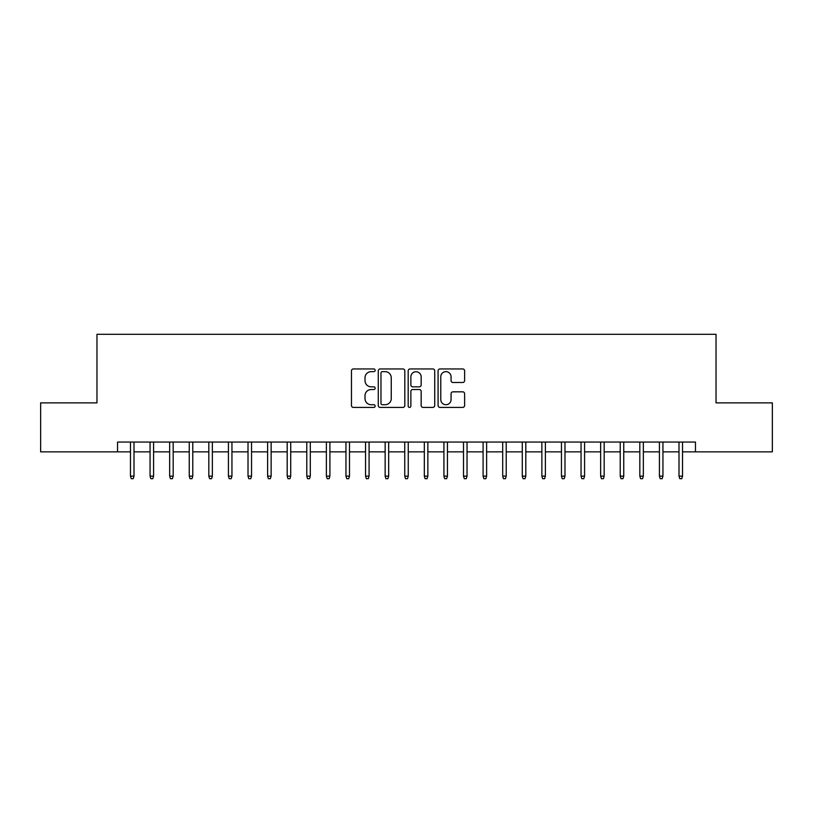 <?xml version="1.0" encoding="UTF-8"?>
<svg xmlns="http://www.w3.org/2000/svg" width="813" height="813" viewBox="0 0 813 813"><rect width="100%" height="100%" fill="white"/><g stroke="black" fill="none" stroke-linecap="round" stroke-linejoin="round"><path stroke-width="1.22" d="M375.159 370.301A1.341 1.341 0 0 0 373.807 368.95L353.381 368.95A1.921 1.921 0 0 0 351.46 370.88L351.46 405.494A1.921 1.921 0 0 0 353.381 407.415L373.807 407.415A1.341 1.341 0 0 0 375.159 406.063A1.341 1.341 0 0 0 373.807 404.722L371.165 404.722A6.148 6.148 0 0 1 365.017 398.563L365.017 395.687A6.148 6.148 0 0 1 371.165 389.529L373.807 389.529A1.341 1.341 0 0 0 375.159 388.187A1.341 1.341 0 0 0 373.807 386.836L371.165 386.836A6.148 6.148 0 0 1 365.017 380.687L365.017 377.801A6.148 6.148 0 0 1 371.165 371.643L373.807 371.643A1.341 1.341 0 0 0 375.159 370.301M462.699 382.506A1.921 1.921 0 0 0 464.619 380.586L464.619 370.88A1.921 1.921 0 0 0 462.699 368.95L440.006 368.95A1.921 1.921 0 0 0 438.085 370.88L438.085 405.494A1.921 1.921 0 0 0 440.006 407.415L462.699 407.415A1.921 1.921 0 0 0 464.619 405.494L464.619 393.756A1.921 1.921 0 0 0 462.699 391.836L452.983 391.836A1.921 1.921 0 0 0 451.063 393.756L451.063 399.579A5.142 5.142 0 0 1 445.92 404.722A5.142 5.142 0 0 1 440.778 399.579L440.778 376.785A5.142 5.142 0 0 1 445.92 371.643A5.142 5.142 0 0 1 451.063 376.785L451.063 380.586A1.921 1.921 0 0 0 452.983 382.506L462.699 382.506M117.539 451.855L40.65 451.855L40.65 402.872L96.971 402.872L96.971 334.306L716.029 334.306L716.029 402.872L772.35 402.872L772.35 451.855L695.461 451.855L695.461 442.059L117.539 442.059L117.539 451.855L130.476 451.855M404.813 370.88A1.921 1.921 0 0 0 402.892 368.95L380.199 368.95A1.921 1.921 0 0 0 378.279 370.88L378.279 405.494A1.921 1.921 0 0 0 380.199 407.415L402.892 407.415A1.921 1.921 0 0 0 404.813 405.494L404.813 370.88M410.108 368.95L432.801 368.95A1.921 1.921 0 0 1 434.721 370.88L434.721 405.494A1.921 1.921 0 0 1 432.801 407.415L423.085 407.415A1.921 1.921 0 0 1 421.164 405.494L421.164 391.449A1.921 1.921 0 0 0 419.244 389.529L412.801 389.529A1.921 1.921 0 0 0 410.87 391.449L410.87 406.063A1.341 1.341 0 0 1 409.528 407.415A1.341 1.341 0 0 1 408.187 406.063L408.187 370.88A1.921 1.921 0 0 1 410.108 368.95M134.003 451.855L150.059 451.855M153.586 451.855L169.653 451.855M173.179 451.855L189.246 451.855M192.772 451.855L208.829 451.855M212.356 451.855L228.423 451.855M231.949 451.855L248.016 451.855M251.542 451.855L267.609 451.855M271.136 451.855L287.192 451.855M290.719 451.855L306.786 451.855M310.312 451.855L326.379 451.855M329.905 451.855L345.962 451.855M349.488 451.855L365.555 451.855M369.082 451.855L385.149 451.855M388.675 451.855L404.742 451.855M408.258 451.855L424.325 451.855M427.851 451.855L443.918 451.855M447.445 451.855L463.512 451.855M467.038 451.855L483.095 451.855M486.621 451.855L502.688 451.855M506.214 451.855L522.281 451.855M525.808 451.855L541.865 451.855M545.391 451.855L561.458 451.855M564.984 451.855L581.051 451.855M584.577 451.855L600.644 451.855M604.171 451.855L620.228 451.855M623.754 451.855L639.821 451.855M643.347 451.855L659.414 451.855M662.941 451.855L678.997 451.855M682.524 451.855L695.461 451.855M382.323 371.643A1.341 1.341 0 0 0 380.972 372.994L380.972 403.37A1.341 1.341 0 0 0 382.323 404.722L385.108 404.722A6.148 6.148 0 0 0 391.256 398.563L391.256 377.801A6.148 6.148 0 0 0 385.108 371.643L382.323 371.643M421.164 376.886A5.142 5.142 0 0 0 416.022 371.744A5.142 5.142 0 0 0 410.87 376.886L410.87 384.915A1.921 1.921 0 0 0 412.801 386.836L419.244 386.836A1.921 1.921 0 0 0 421.164 384.915L421.164 376.886M130.476 476.144L131.259 478.694L133.21 478.694L134.003 476.144L130.476 476.144L130.476 442.059M134.003 476.144L134.003 442.059M150.059 476.144L150.842 478.694L152.803 478.694L153.586 476.144L150.059 476.144L150.059 442.059M153.586 476.144L153.586 442.059M169.653 476.144L170.435 478.694L172.397 478.694L173.179 476.144L169.653 476.144L169.653 442.059M173.179 476.144L173.179 442.059M189.246 476.144L190.029 478.694L191.99 478.694L192.772 476.144L189.246 476.144L189.246 442.059M192.772 476.144L192.772 442.059M208.829 476.144L209.622 478.694L211.573 478.694L212.356 476.144L208.829 476.144L208.829 442.059M212.356 476.144L212.356 442.059M228.423 476.144L229.205 478.694L231.166 478.694L231.949 476.144L228.423 476.144L228.423 442.059M231.949 476.144L231.949 442.059M248.016 476.144L248.798 478.694L250.76 478.694L251.542 476.144L248.016 476.144L248.016 442.059M251.542 476.144L251.542 442.059M267.609 476.144L268.392 478.694L270.343 478.694L271.136 476.144L267.609 476.144L267.609 442.059M271.136 476.144L271.136 442.059M287.192 476.144L287.975 478.694L289.936 478.694L290.719 476.144L287.192 476.144L287.192 442.059M290.719 476.144L290.719 442.059M306.786 476.144L307.568 478.694L309.529 478.694L310.312 476.144L306.786 476.144L306.786 442.059M310.312 476.144L310.312 442.059M326.379 476.144L327.161 478.694L329.123 478.694L329.905 476.144L326.379 476.144L326.379 442.059M329.905 476.144L329.905 442.059M345.962 476.144L346.745 478.694L348.706 478.694L349.488 476.144L345.962 476.144L345.962 442.059M349.488 476.144L349.488 442.059M365.555 476.144L366.338 478.694L368.299 478.694L369.082 476.144L365.555 476.144L365.555 442.059M369.082 476.144L369.082 442.059M385.149 476.144L385.931 478.694L387.892 478.694L388.675 476.144L385.149 476.144L385.149 442.059M388.675 476.144L388.675 442.059M404.742 476.144L405.524 478.694L407.476 478.694L408.258 476.144L404.742 476.144L404.742 442.059M408.258 476.144L408.258 442.059M424.325 476.144L425.108 478.694L427.069 478.694L427.851 476.144L424.325 476.144L424.325 442.059M427.851 476.144L427.851 442.059M443.918 476.144L444.701 478.694L446.662 478.694L447.445 476.144L443.918 476.144L443.918 442.059M447.445 476.144L447.445 442.059M463.512 476.144L464.294 478.694L466.256 478.694L467.038 476.144L463.512 476.144L463.512 442.059M467.038 476.144L467.038 442.059M483.095 476.144L483.877 478.694L485.839 478.694L486.621 476.144L483.095 476.144L483.095 442.059M486.621 476.144L486.621 442.059M502.688 476.144L503.471 478.694L505.432 478.694L506.214 476.144L502.688 476.144L502.688 442.059M506.214 476.144L506.214 442.059M522.281 476.144L523.064 478.694L525.025 478.694L525.808 476.144L522.281 476.144L522.281 442.059M525.808 476.144L525.808 442.059M541.865 476.144L542.657 478.694L544.608 478.694L545.391 476.144L541.865 476.144L541.865 442.059M545.391 476.144L545.391 442.059M561.458 476.144L562.24 478.694L564.202 478.694L564.984 476.144L561.458 476.144L561.458 442.059M564.984 476.144L564.984 442.059M581.051 476.144L581.834 478.694L583.795 478.694L584.577 476.144L581.051 476.144L581.051 442.059M584.577 476.144L584.577 442.059M600.644 476.144L601.427 478.694L603.378 478.694L604.171 476.144L600.644 476.144L600.644 442.059M604.171 476.144L604.171 442.059M620.228 476.144L621.01 478.694L622.971 478.694L623.754 476.144L620.228 476.144L620.228 442.059M623.754 476.144L623.754 442.059M639.821 476.144L640.603 478.694L642.565 478.694L643.347 476.144L639.821 476.144L639.821 442.059M643.347 476.144L643.347 442.059M659.414 476.144L660.197 478.694L662.158 478.694L662.941 476.144L659.414 476.144L659.414 442.059M662.941 476.144L662.941 442.059M678.997 476.144L679.79 478.694L681.741 478.694L682.524 476.144L678.997 476.144L678.997 442.059M682.524 476.144L682.524 442.059"/></g></svg>

